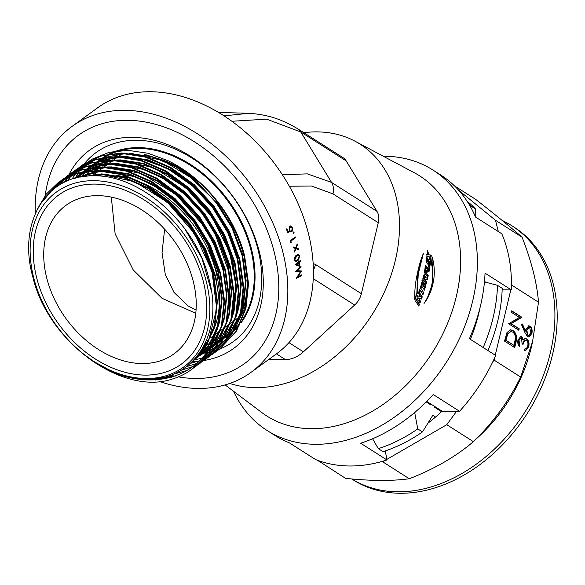 <?xml version="1.0" encoding="UTF-8"?>
<svg xmlns="http://www.w3.org/2000/svg" width="585" height="585" viewBox="0 0 585 585"><rect width="100%" height="100%" fill="white"/><g stroke="black" fill="none" stroke-linecap="round" stroke-linejoin="round"><path stroke-width="0.88" d="M170.52 375.219A141.182 102.382 -126 0 0 174.776 376.177A141.182 102.382 -126 0 1 170.52 375.219M178.388 376.872A141.182 102.382 -126 0 0 273.685 250.051A141.182 102.382 -126 0 0 151.756 123.355A141.182 102.382 -126 0 0 45.242 195.448A141.182 102.382 -126 0 1 151.756 123.355A141.182 102.382 -126 0 1 273.685 250.051A141.182 102.382 -126 0 1 178.388 376.872M45.184 195.917A141.182 102.382 -126 0 0 44.986 197.584A141.182 102.382 -126 0 1 45.184 195.917M159.376 381.435A152.085 110.287 -126 0 0 198.417 388.433A152.085 110.287 -126 0 0 250.987 372.374A152.085 110.287 -126 0 0 269.773 216.318A152.085 110.287 -126 0 0 124.642 110.331A152.085 110.287 -126 0 0 72.072 126.389A152.085 110.287 -126 0 0 35.312 213.54M152.561 378.89A152.085 110.287 -126 0 0 155.544 380.053M301.611 275.645L296.39 278.321A152.085 110.287 54 0 0 296.383 278.219L300.449 271.725L295.93 271.396A152.085 110.287 54 0 0 295.922 271.286L300.997 266.416A152.085 110.287 54 0 1 301.07 267.162L297.414 270.672L301.37 270.957A152.085 110.287 54 0 1 301.385 271.126L297.816 276.829L301.582 274.899A152.085 110.287 54 0 1 301.611 275.645L296.639 277.817M299.242 262.351L300.434 261.48A152.085 110.287 54 0 0 300.339 260.727L299.14 261.597A152.085 110.287 54 0 0 299.008 260.625L298.474 261.012A152.085 110.287 54 0 1 298.613 261.985L295.03 264.588A152.085 110.287 54 0 1 295.045 264.742L299.703 266.321A152.085 110.287 54 0 0 299.242 262.351L298.767 262.263A151.508 109.87 54 0 1 299.227 266.153M297.509 260.881L295.549 261.67L294.35 260.047C294.313 257.656 295.052 256.025 296.566 255.148L298.467 254.409L299.791 256.091L297.509 260.881L295.323 261.612M295.9 248.676L298.438 249.576A152.085 110.287 54 0 0 298.248 248.669L296.185 247.945L297.392 244.822A152.085 110.287 54 0 0 297.173 243.916L295.696 247.777L293.473 246.994A152.085 110.287 54 0 1 293.685 247.901L295.41 248.508L294.394 251.097A152.085 110.287 54 0 1 294.591 252.003L295.9 248.676L295.44 248.647L294.423 251.221M290.913 241.086L295.557 237.707A152.085 110.287 54 0 0 295.345 236.947L290.167 240.713A152.085 110.287 54 0 1 290.606 242.285L291.272 242.395A152.085 110.287 54 0 0 290.913 241.086L290.46 241.093A151.508 109.87 54 0 1 290.796 242.314M293.195 233.005L293.407 231.982L294.058 232.377L293.845 233.4L293.195 233.005L293.845 233.4L293.399 233.422L293.611 232.406L292.961 232.011M293.407 231.982L294.058 232.377L293.611 232.406M290.05 226.987L289.619 229.861L290.511 231.536L287.637 232.545A152.085 110.287 54 0 0 286.431 229.071L286.957 228.684A152.085 110.287 54 0 1 287.966 231.565L289.48 231.031L289.041 230.11L289.802 226.212L290.526 225.912L292.661 227.836L292.061 231.484A152.085 110.287 54 0 0 291.805 230.724L292.112 228.179L290.05 226.987L290.555 226.775L290.05 226.987M250.987 372.374L276.551 353.779A152.085 110.287 -126 0 0 295.337 197.723A152.085 110.287 -126 0 0 150.206 91.735A152.085 110.287 -126 0 0 97.636 107.794L72.072 126.389M313.158 263.499L315.615 264.544L313.406 270.577M315.615 264.544L361.369 293.692L378.276 222.724L332.982 193.876L311.454 186.023L289.341 186.235M268.72 359.475L285.4 359.578A28.694 21.294 -57.5 0 0 303.388 351.826L354.656 305.026L313.26 278.657M224.004 115.867L248.815 113.3C265.868 114.484 279.557 118.046 297.48 128.649L300.778 131.976L266.628 119.15L231.879 121.27M282.372 174.747L307.33 173.862L331.549 182.403L300.778 131.976L346.196 160.912L376.974 211.346A17.214 12.775 122.5 0 1 378.276 222.724M376.974 211.346L331.549 182.403C333.45 185.606 333.925 189.43 332.982 193.876M361.369 293.692A17.214 12.775 122.5 0 1 354.656 305.026M297.648 128.751L343.073 157.687A17.214 12.775 122.5 0 1 346.196 160.912M303.849 132.7A137.065 101.724 122.5 0 1 354.978 141.182A137.065 101.724 122.5 0 1 395.321 260.405A137.065 101.724 122.5 0 1 229.788 383.424M423.394 253.415C420.915 259.199 418.911 265.897 417.39 273.509C415.357 282.241 414.487 291.059 414.794 299.959L417.251 293.246L418.246 274.021L423.394 253.415M425.741 284.032L426.216 282.219L423.43 278.292L423.723 277.071L424.878 277.955L424.593 279.118L427.233 279.893L427.664 278.043L425.873 277.758L424.315 274.694L423.664 275.345L422.75 279.169L426.172 284.047L426.655 282.219L423.869 278.284L424.235 276.924M431.416 263.608C432.988 269.89 433.266 276.127 432.249 282.328C430.904 290.189 428.161 297.231 424.03 303.461C428.534 297.524 431.562 290.657 433.119 282.847C434.947 274.255 434.626 265.619 432.169 256.925L431.416 263.608M354.978 141.182L414.385 172.794A142.33 105.629 122.5 0 1 456.278 296.602A142.33 105.629 122.5 0 1 261.7 412.469L225.093 384.908M431.108 256.969L431.269 255.097L429.054 254.804L427.364 250.468L427.218 252.449L428.074 254.672L427.035 254.533L426.845 256.413L428.82 256.669L430.597 261.59L430.831 259.586L429.807 256.8L431.108 256.969M429.448 264.201L428.578 263.067L428.944 260.296L428.227 259.374L427.869 262.146L427.116 261.159L427.489 258.19L426.75 257.261L426.151 261.963L429.851 266.818L430.531 262.102L429.851 261.224L429.448 264.201L428.995 264.274L428.132 263.14L428.578 263.067M428.637 269.232L425.646 265.246L425.346 267.001L428.966 271.864L429.763 267.367L429.097 266.489L428.637 269.232L428.191 269.283L425.2 265.305M427.328 271.082L426.626 270.131L426.121 272.69L425.346 271.63L425.873 268.91L425.178 267.967L424.3 272.449L427.832 277.319L428.22 275.564L426.816 273.641L427.328 271.082L426.18 270.175M416.337 299.483L415.672 301.209L418.772 306.043L419.467 304.324L416.337 299.483M421.478 299.015L422.253 296.829L419.014 291.966L418.487 293.524L420.681 296.844L417.683 295.827L416.864 298.079L420.015 302.928L420.6 301.377L418.377 297.97L421.478 299.015M423.672 292.566L421.01 288.639L421.522 286.972L420.871 286.028L419.299 291.089L419.935 292.025L420.454 290.423L423.094 294.35L423.672 292.566L421.01 288.639M424.359 287.498L423.577 286.358L424.352 283.557L423.708 282.635L422.933 285.436L422.253 284.442L423.072 281.443L422.407 280.5L421.098 285.253L424.439 290.131L425.814 285.378L425.2 284.493L424.359 287.498L423.577 286.358M383.285 156.246A154.381 114.572 122.5 0 1 432.973 170.059A154.381 114.572 122.5 0 1 472.665 300.997A154.381 114.572 122.5 0 1 267.074 430.472A154.381 114.572 122.5 0 1 233.554 391.277M267.074 430.472L274.862 435.43A154.381 114.572 -57.5 0 0 289.29 442.801L315.571 459.539A154.381 114.572 -57.5 0 0 317.648 460.336A154.381 114.572 -57.5 0 0 320.777 461.419A154.381 114.572 -57.5 0 0 380.872 461.777A154.381 114.572 -57.5 0 0 384.506 460.731A154.381 114.572 -57.5 0 0 386.963 459.964L360.682 443.225A154.381 114.572 -57.5 0 0 433.266 394.546L459.539 411.284A154.381 114.572 -57.5 0 0 492.731 361.925A154.381 114.572 -57.5 0 0 494.581 357.969A154.381 114.572 -57.5 0 0 495.692 355.475L469.419 338.73A154.381 114.572 -57.5 0 0 480.453 305.955A154.381 114.572 -57.5 0 0 485.045 273.144L511.319 289.889A154.381 114.572 -57.5 0 0 511.4 287.389A154.381 114.572 -57.5 0 0 511.436 283.418A154.381 114.572 -57.5 0 0 501.82 233.803L475.546 217.064A154.381 114.572 -57.5 0 0 440.761 175.025L432.973 170.059M485.872 282.27L484.504 281.4M511.319 289.889L502.164 289.831M426.736 401.405L442.077 411.182L456.614 411.27L446.779 424.703L386.853 459.379L385.274 450.911M428.023 423.101A137.738 102.221 -57.5 0 0 442.077 411.182M522.427 324.002L525.491 331.088L525.813 329.282L528.825 325.823L530.032 326.203C531.897 327.732 532.518 330.152 531.904 333.472L528.789 336.975L527.575 336.594L525.059 332.821L521.593 324.814L522.427 324.002M511.436 283.418L511.904 285.261L538.507 302.211L532.577 341.523L520.679 377.04C508.913 401.032 493.148 422.575 473.382 441.653C456.029 456.497 434.67 468.856 409.288 478.735C392.03 481.126 370.788 481.002 345.567 478.354L317.648 460.336M511.904 285.261L511.4 287.389M510.8 289.882L495.246 355.19M494.581 357.969L494.076 360.089L520.679 377.04M508.628 323.776L519.4 317.443L511.356 312.317L511.721 310.803L521.937 317.319L511.18 323.666L519.209 328.777L518.844 330.291L508.628 323.776M504.504 341.077L506.961 332.551L510.698 329.801L513.045 330.576C516.255 332.989 517.235 336.916 515.97 342.357L514.727 347.585L504.504 341.077M524.738 348.982L526.463 348.565L527.692 346.101C528.262 343.622 527.882 341.735 526.551 340.426C524.847 340.06 523.721 341.333 523.151 344.236L522.105 343.57L521.462 338.181C520.306 337.874 519.502 338.664 519.049 340.55L519.787 345.077L519.422 346.591C517.944 344.923 517.469 342.693 517.996 339.907L520.928 336.39L521.827 336.667L523.458 339.98L524.767 338.708L526.822 338.854C528.803 340.594 529.44 343.234 528.73 346.795L525.381 350.664L524.379 350.495L524.95 349.011M526.551 340.426L525.63 340.229M521.462 338.181L520.723 338.05M454.457 185.869L475.817 199.47C495.151 214.541 510.573 227.119 522.083 237.217C531.502 261.341 536.971 283.008 538.507 302.211M320.777 461.419L318.964 461.404M384.506 460.731L382.685 461.784L380.872 461.777M382.685 461.784L409.288 478.735M446.779 424.703L473.382 441.653M494.076 360.089L492.731 361.925M458.625 190.205L495.48 220.267L522.083 237.217M495.48 220.267L498.34 231.587M386.853 459.379L386.963 459.964M459.539 411.284L456.614 411.27M511.656 311.052L521.484 317.311L510.727 323.659L518.749 328.77L518.449 330.035M521.937 317.319L521.484 317.311M521.857 317.662L521.396 317.655M511.18 323.666L510.727 323.659M519.209 328.777L518.749 328.77M513.045 330.576L512.584 330.569C515.802 332.982 516.774 336.916 515.517 342.357L514.332 347.336M510.471 329.808L512.584 330.569M510.668 331.505L507.261 334.042L505.462 340.229L514.039 345.406L515.385 338.481C515.378 335.359 514.471 333.223 512.679 332.09L510.895 331.49L507.721 334.042L505.915 340.229L514.039 345.406M507.261 334.042L507.721 334.042M505.462 340.229L505.915 340.229M521.827 336.667L521.374 336.667L523.005 339.973L523.458 339.98M520.701 336.404L521.374 336.667M526.822 338.854L526.368 338.854C528.35 340.587 528.979 343.234 528.277 346.788L525.14 350.649M525.454 338.503L526.368 338.854M528.73 346.795L528.277 346.788M526.098 340.426C524.394 340.06 523.261 341.326 522.697 344.236M519.049 340.55L518.595 340.55L519.071 346.166M521.008 338.181C519.846 337.867 519.049 338.656 518.595 340.55M519.787 345.077L519.326 345.077M522.105 324.317L525.038 331.088L525.491 331.088M530.032 326.203L529.571 326.203C531.436 327.732 532.065 330.152 531.451 333.465L528.562 336.967M528.606 325.83L529.571 326.203M531.904 333.472L531.451 333.465M528.781 327.549L526.324 330.262L527.516 335.103L528.474 335.315M527.516 335.103L528.686 335.337L530.873 332.719L529.725 327.754L529.008 327.527L526.785 330.269L527.977 335.11M526.324 330.262L526.785 330.269M164.626 229.196L162.045 252.632L165.248 274.241L173.986 292.383L188.443 306.204M111.296 197.108L115.135 233.832L133.241 269.956L162.03 298.306L195.785 313.267M97.71 195.639A91.823 66.588 -126 0 0 65.973 205.335A91.823 66.588 -126 0 0 54.624 299.564A91.823 66.588 -126 0 0 142.257 363.556A91.823 66.588 -126 0 0 173.994 353.859A91.823 66.588 -126 0 0 185.335 259.63A91.823 66.588 -126 0 0 97.71 195.639M414.728 298.964L416.834 293.18L417.807 274.029L420.717 260.625M416.834 293.18L417.251 293.246M427.92 296.551L432.681 282.855L432.052 258.175M418.37 305.948L419.057 304.229L415.928 299.396M419.057 304.229L419.467 304.324M419.606 302.84L420.191 301.297L418.377 297.97M421.061 298.942L421.836 296.763L422.253 296.829M421.836 296.763L418.589 291.915M417.266 295.761L420.681 296.844M420.191 301.297L420.6 301.377M422.67 294.299L423.247 292.522M420.586 288.602L421.09 286.935L421.522 286.972M421.09 286.935L420.447 285.999M419.511 291.973L420.03 290.379L420.454 290.423M423.145 286.336L423.92 283.549L424.352 283.557M423.92 283.549L423.277 282.621M422.253 284.442L422.933 285.436M421.822 284.42L422.633 281.436L423.072 281.443M422.633 281.436L421.975 280.493M424.008 290.094L425.383 285.356L425.814 285.378M425.383 285.356L424.768 284.478M423.43 278.292L423.869 278.284M426.794 279.901L427.225 278.058L425.434 277.765L424.11 274.753M427.225 278.058L427.664 278.043M425.434 277.765L425.873 277.758M426.216 282.219L426.655 282.219M427.394 277.341L427.774 275.586L426.37 273.663L426.882 271.118M426.37 273.663L426.816 273.641M425.346 271.63L424.907 271.667L425.675 272.72L426.121 272.69M424.907 271.667L425.427 268.954L425.873 268.91M425.427 268.954L424.732 268.01M427.774 275.586L428.22 275.564M428.52 271.908L429.317 267.425L429.763 267.367M429.317 267.425L428.651 266.548M428.132 263.14L428.498 260.376L428.944 260.296M428.498 260.376L427.781 259.462M427.116 261.159L426.662 261.239L427.869 262.146M426.662 261.239L427.035 258.277L427.489 258.19M427.035 258.277L426.304 257.349M429.397 266.884L430.077 262.182L430.531 262.102M430.077 262.182L429.397 261.312M430.267 260.661L429.353 256.895L429.807 256.8M430.655 257.071L430.816 255.206L431.269 255.097M430.816 255.206L429.054 254.804M428.6 254.906L427.291 251.535M426.582 254.636L428.074 254.672M430.377 259.681L430.831 259.586M300.449 271.725L295.462 271.286M300.573 266.818A151.508 109.87 54 0 1 300.595 267.06L296.939 270.562L297.414 270.672M301.07 267.162L300.595 267.06M300.902 270.921A151.508 109.87 54 0 1 300.909 271.001L298.277 275.206M301.385 271.126L300.909 271.001M297.816 276.829L297.341 276.698M301.121 275.14A151.508 109.87 54 0 1 301.136 275.506M298.591 260.932A151.508 109.87 54 0 1 298.672 261.517L299.14 261.597M299.915 261.034A151.508 109.87 54 0 1 299.966 261.393L298.767 262.263M300.434 261.48L299.966 261.393M298.708 262.738L295.988 264.288L299.015 265.232A152.085 110.287 54 0 0 298.708 262.738L295.988 264.288M296.463 264.369L299.015 265.232M298.218 254.402L299.323 256.025C299.33 258.373 298.562 259.967 297.041 260.808M299.791 256.091L299.323 256.025M298.094 255.279L296.237 255.857L294.409 259.572L295.549 260.749M297.589 255.228L298.058 255.287L296.705 255.908L294.877 259.638L295.776 260.815L297.392 260.128L299.257 256.449L297.875 255.221M296.237 255.857L296.705 255.908M294.409 259.572L294.877 259.638M293.012 246.98L295.696 247.777M296.895 244.654A151.508 109.87 54 0 1 296.931 244.808L295.725 247.916L297.787 248.64A151.508 109.87 54 0 1 297.948 249.4M297.392 244.822L296.931 244.808M296.185 247.945L295.725 247.916M298.248 248.669L297.787 248.64M294.964 237.217A151.508 109.87 54 0 1 295.103 237.715L290.46 241.093M295.557 237.707L295.103 237.715M289.612 227.038L289.18 229.905L290.065 231.572L290.511 231.536M289.18 229.905L289.619 229.861M290.306 225.956L292.661 227.836M292.215 227.879L291.615 231.521M286.599 228.954A151.508 109.87 54 0 1 287.52 231.609L287.966 231.565M290.065 231.572L287.191 232.589M94.646 184.099A104.452 75.743 -126 0 0 58.544 195.127A104.452 75.743 -126 0 0 45.645 302.306A104.452 75.743 -126 0 0 145.314 375.095A104.452 75.743 -126 0 0 181.423 364.067A104.452 75.743 -126 0 0 194.322 256.888A104.452 75.743 -126 0 0 94.646 184.099M204.143 345.472A104.452 75.743 -126 0 0 219.185 306.606A104.452 75.743 -126 0 1 204.143 345.472M219.521 299.147A104.452 75.743 -126 0 0 215.741 270.796A104.452 75.743 -126 0 0 146.755 184.875A104.452 75.743 -126 0 1 215.741 270.796A104.452 75.743 -126 0 1 219.521 299.147M138.001 180.984A104.452 75.743 -126 0 0 115.925 175.339A104.452 75.743 -126 0 1 138.001 180.984M109.007 174.827A104.452 75.743 -126 0 0 107.428 174.798A104.452 75.743 -126 0 0 95.011 175.851A104.452 75.743 -126 0 1 109.007 174.827M121.877 154.03A100.43 72.832 -126 0 0 121.629 154.213L118.55 156.451L121.629 154.213A100.43 72.832 -126 0 1 121.877 154.03M192.874 361.398A122.528 88.854 -126 0 0 197.452 361.216M198.359 361.142A122.528 88.854 -126 0 0 198.878 361.099M201.043 360.879A122.528 88.854 -126 0 0 202.3 360.726M202.659 360.674A122.528 88.854 -126 0 0 203.602 360.543M203.851 360.499A122.528 88.854 -126 0 0 258.863 249.963A122.528 88.854 -126 0 0 168.136 144.795A122.528 88.854 -126 0 0 68.862 174.849M200.852 353.494A116.788 84.693 -126 0 0 202.139 353.362M204.392 353.077A116.788 84.693 -126 0 0 205.832 352.85M207.382 352.579A116.788 84.693 -126 0 0 209.854 352.068M210.198 351.987A116.788 84.693 -126 0 0 212.516 351.409M212.83 351.322A116.788 84.693 -126 0 0 214.958 350.707M215.243 350.612A116.788 84.693 -126 0 0 217.108 349.998M217.349 349.918A116.788 84.693 -126 0 0 218.797 349.384M218.965 349.325A116.788 84.693 -126 0 0 219.572 349.084M219.587 349.084A116.788 84.693 -126 0 0 257.502 247.609A116.788 84.693 -126 0 0 179.222 150.974A116.788 84.693 -126 0 0 84.467 163.551M203.127 186.067A108.181 78.448 -126 0 0 165.613 161.043M133.095 153.526A108.181 78.448 -126 0 0 130.557 153.489M126.631 153.599A108.181 78.448 -126 0 0 109.921 156.685M108.4 157.204A108.181 78.448 -126 0 0 100.423 160.729M99.545 161.211A108.181 78.448 -126 0 0 98.185 161.987M95.648 163.588A108.181 78.448 -126 0 0 94.448 164.407L95.37 163.734M93.739 164.911L93.834 164.846A108.181 78.448 -126 0 0 93.739 164.911A108.181 78.448 -126 0 0 92.335 165.972M91.128 166.93A108.181 78.448 -126 0 0 90.068 167.822M89.593 168.239A108.181 78.448 -126 0 0 88.971 168.794M88.181 169.526A108.181 78.448 -126 0 0 86.558 171.112M86.163 171.515A108.181 78.448 -126 0 0 81.827 176.568M71.838 179.244L75.567 173.906M80.32 168.495L82.639 166.264M82.997 165.943L85.885 163.515M86.375 163.135L91.333 159.712M92.518 159.003L109.198 152.29L127.976 150.352L147.976 153.233L168.224 160.78C204.743 179.405 233.298 215.28 244.025 256.245L247.923 284.003L245.327 308.931L235.872 331.585L219.529 349.128L217.401 350.605M219.828 348.909L236.472 331.154L245.927 308.5L248.523 283.564L244.618 255.806C241.525 243.872 236.932 232.399 230.834 221.401A114.784 83.238 -126 0 0 168.224 160.78M91.83 165.219L90.134 166.557L92.379 165.109M92.978 164.677L97.907 161.489M240.735 313.545L243.66 304.149L246.139 280.449L242.446 254.065L232.633 227.645L218.008 203.843L184.377 171.507L164.612 160.612L144.758 154.433L173.065 164.312L199.668 182.769M67.524 180.867L71.582 175.31M71.823 175.017L73.564 173.006M73.82 172.721L75.64 170.82M75.911 170.557L77.805 168.758M78.083 168.509L80.065 166.82M80.35 166.586L82.704 164.78L101.22 155.712L122.002 152.934L145.928 156.663L170.922 167.559L194.403 184.845L214.088 206.461L229.495 231.499L239.828 259.294L243.733 287.052L241.13 311.988L231.675 334.635L215.031 352.397M67.092 181.05L71.224 175.449M71.472 175.156L73.22 173.16M73.476 172.882L75.311 170.988M75.575 170.732L77.483 168.948M77.761 168.699L79.75 167.017M80.043 166.791L82.105 165.219L100.62 156.144L121.402 153.372L145.329 157.102L170.323 167.99L193.81 185.277L213.488 206.893L228.896 231.931L239.228 259.733L243.133 287.491L240.53 312.419L231.075 335.073L214.732 352.609L212.604 354.093M63.992 182.491L68.774 176.487M69.03 176.209L70.851 174.308M71.114 174.045L73.015 172.246M73.293 171.997L75.268 170.308M75.553 170.074L77.907 168.268L96.423 159.193L117.205 156.422L141.131 160.151L166.133 171.047L189.613 188.326L209.298 209.949L224.698 234.987L235.031 262.782L238.936 290.54L236.34 315.469L226.885 338.123L210.242 355.877M63.538 182.717L68.43 176.648M68.686 176.37L70.514 174.476M70.785 174.213L72.694 172.429M72.971 172.187L74.96 170.506M75.246 170.279L77.308 168.707L95.83 159.632L116.612 156.853L140.532 160.582L165.533 171.478L189.013 188.765L208.699 210.381L224.099 235.419L234.431 263.213L238.336 290.972L235.74 315.907L226.285 338.561L209.942 356.097L207.814 357.581M60.24 184.531L66.054 177.796M66.317 177.526L68.218 175.734M68.496 175.485L70.478 173.789M70.763 173.562L73.118 171.756L91.633 162.681L112.415 159.91L136.342 163.639L161.336 174.527L184.816 191.814L204.501 213.43L219.909 238.475L230.241 266.27L234.139 294.028L231.543 318.957L222.088 341.611L205.445 359.365M59.743 184.831L65.725 177.964M65.988 177.701L67.897 175.917M68.174 175.668L70.163 173.994M70.456 173.76L72.518 172.187L91.033 163.12L111.815 160.341L135.742 164.071L160.736 174.966L184.224 192.253L203.902 213.869L219.309 238.907L229.642 266.702L233.547 294.46L230.943 319.395L221.488 342.042L205.145 359.585L203.017 361.069M55.97 187.324L63.429 179.215M63.706 178.966L65.681 177.277M65.966 177.043L68.321 175.244L86.836 166.169L107.618 163.398L131.545 167.127L156.546 178.015L180.026 195.302L199.712 216.918L215.112 241.956L225.444 269.758L229.349 297.509L226.753 322.445L217.291 345.099L200.655 362.854M55.37 187.763L63.107 179.405M63.385 179.156L65.374 177.482M65.659 177.248L67.721 175.675L86.244 166.601L107.026 163.829L130.945 167.559L155.946 178.454L179.427 195.734L199.112 217.357L214.512 242.395L224.845 270.19L228.75 297.948L226.154 322.876L216.699 345.53L200.355 363.073L198.22 364.55M50.339 191.924L60.884 180.765M61.176 180.531L63.524 178.732L82.046 169.657L102.828 166.879L126.755 170.608L151.749 181.504L175.229 198.79L194.915 220.406L210.315 245.444L220.655 273.239L224.552 300.997L221.956 325.933L212.501 348.587L196.158 366.122L193.715 367.811M49.44 192.779L60.577 180.97M60.862 180.736L62.931 179.164L81.447 170.089L102.229 167.317L126.155 171.047L151.149 181.942L174.63 199.222L194.315 220.837L209.722 245.883L220.055 273.678L223.953 301.436L221.357 326.364L211.902 349.018L195.558 366.561L193.43 368.038M39.853 204.765L58.734 182.213L77.249 173.145L98.031 170.367L121.958 174.096L146.952 184.992L170.44 202.278L190.118 223.894L205.525 248.932L215.858 276.727L219.763 304.485L217.159 329.421L207.704 352.068L191.266 369.683M37.623 208.691L46.222 194.169L58.134 182.652L76.65 173.577L97.432 170.805L121.358 174.535L146.36 185.423L169.84 202.71L189.525 224.326L204.925 249.364L215.258 277.166C220.274 297.802 220.479 316.251 215.872 332.521C200.984 385.639 132.576 396.498 82.127 352.967L80.628 351.717M217.093 350.81L214.885 352.192M214.571 352.382L212.289 353.662M211.96 353.837L209.613 355.015M209.269 355.175L206.841 356.25M206.49 356.397L203.989 357.362M201.62 358.174L194.951 359.936M212.296 354.298L210.095 355.68M209.774 355.87L207.499 357.15M207.17 357.325L204.816 358.503M204.472 358.663L202.052 359.731M199.09 360.886L190.52 363.343M207.499 357.786L205.298 359.168M204.977 359.358L202.702 360.631M202.373 360.806L200.019 361.983M196.165 363.665L186.505 366.656M202.71 361.274L200.509 362.649M200.187 362.839L197.913 364.119M192.509 366.685L181.094 370.283M197.913 364.755L195.712 366.137M186.951 370.488L172.421 374.51M175.405 376.009L156.151 378.51M171.946 377.157L155.515 378.948L151.99 378.868M83.867 354.349L93.841 361.508L109.556 370.144C120.327 375.022 131.011 377.888 141.607 378.744C191.931 384.118 224.501 335.198 209.028 279.191C196.363 224.318 140.912 174.805 94.083 175.844C46.427 174.191 17.279 222.461 32.848 277.019C48.021 342.123 122.696 396.498 172.853 378.846A114.784 83.238 -126 0 0 191.171 369.749A114.784 83.238 -126 0 0 215.872 332.521M205.92 280.113A108.181 78.448 -126 0 0 93.739 180.685A108.181 78.448 -126 0 0 34.04 279.082A108.181 78.448 -126 0 0 146.221 378.51A108.181 78.448 -126 0 0 205.92 280.113M37.009 279.103A104.452 75.743 -126 0 0 181.423 364.067A104.452 75.743 -126 0 0 202.958 280.091A104.452 75.743 -126 0 0 58.544 195.127A104.452 75.743 -126 0 0 37.009 279.103M202.256 348.894A108.181 78.448 -126 0 0 204.333 348.28M204.94 348.082A108.181 78.448 -126 0 0 210.044 346.144M211.361 345.552A108.181 78.448 -126 0 0 214.922 343.753M215.448 343.461A108.181 78.448 -126 0 0 216.677 342.744M217.781 342.071A108.181 78.448 -126 0 0 219.28 341.099M219.85 340.704A108.181 78.448 -126 0 0 220.428 340.309M222.124 339.051A108.181 78.448 -126 0 0 224.187 337.399M224.859 336.828A108.181 78.448 -126 0 0 230.161 331.578M231.031 330.576A108.181 78.448 -126 0 0 238.402 319.724M239.682 317.194A108.181 78.448 -126 0 0 245.349 261.926M247.872 282.153L244.64 308.156L234.402 329.933M233.02 331.812L225.912 339.607M225.13 340.324L220.443 344.09M219.858 344.506L216.07 346.964M215.565 347.263L212.172 349.099M211.704 349.333L208.501 350.788M206.776 351.483L203.2 352.74M202.549 352.945L200.918 353.42M84.401 163.632A116.788 84.693 -126 0 0 83.626 164.597M83.487 164.773A116.788 84.693 -126 0 0 82.383 166.228M82.214 166.462A116.788 84.693 -126 0 0 80.979 168.217M80.796 168.487A116.788 84.693 -126 0 0 79.516 170.462M79.341 170.754A116.788 84.693 -126 0 0 78.061 172.911M77.885 173.226A116.788 84.693 -126 0 0 76.028 176.765M75.706 177.43A116.788 84.693 -126 0 0 75.355 178.184M68.854 174.878A122.528 88.854 -126 0 0 68.672 175.244M68.511 175.566A122.528 88.854 -126 0 0 67.962 176.707M67.867 176.904A122.528 88.854 -126 0 0 67.524 177.657M67.275 178.206A122.528 88.854 -126 0 0 65.871 181.591M511.838 225.751A149.789 111.165 -57.5 0 1 540.321 383.036A149.789 111.165 -57.5 0 1 398.071 491.817A149.789 111.165 -57.5 0 1 351.746 478.954L353.15 479.861A149.789 111.165 -57.5 0 0 400.337 493.265A149.789 111.165 -57.5 0 0 542.587 384.484A149.789 111.165 -57.5 0 0 514.113 227.199L511.838 225.751A149.789 111.165 -57.5 0 0 502.23 220.486M475.919 439.159A135.727 100.73 -57.5 0 0 532.533 341.706M441.536 411.701L434.692 407.335L434.677 406.465M475.876 217.276L475.576 209.013L470.852 206L470.325 206.505M470.852 206A146.923 109.037 -57.5 0 0 468.775 203.88M475.576 209.013A146.923 109.037 -57.5 0 0 467.057 201.167M430.626 403.884L430.443 404.637L426.202 401.932M470.384 339.344A136.305 101.154 -57.5 0 0 479.854 308.397M412.264 414.494A136.305 101.154 -57.5 0 0 414.714 412.652L417.748 428.907L422.472 431.92L432.79 415.313L435.532 417.068M416.096 411.284L414.714 412.652M483.203 347.512A146.923 109.037 -57.5 0 0 497.499 285.334L502.215 288.346A146.923 109.037 -57.5 0 1 487.919 350.517M484.46 281.897L497.499 285.334M422.472 431.92A146.923 109.037 -57.5 0 1 383.007 451.649L378.29 448.644L372.594 438.757M378.29 448.644A146.923 109.037 -57.5 0 0 417.748 428.907M276.434 353.859L285.4 359.578M288.946 342.627L303.388 351.826M515.97 342.357L515.517 342.357M505.74 339.044L506.2 339.044M204.618 344.894A108.181 78.448 -126 0 0 206.739 344.433M207.295 344.302A108.181 78.448 -126 0 0 211.638 343.073M213.635 342.393A108.181 78.448 -126 0 0 216.055 341.457L213.649 342.379M216.545 341.252A108.181 78.448 -126 0 0 220.033 339.644L216.552 341.245M220.538 339.388A108.181 78.448 -126 0 0 222.19 338.51L220.545 339.38M223.156 337.954A108.181 78.448 -126 0 0 224.23 337.318L223.163 337.954M224.625 337.252L228.033 334.774A108.181 78.448 -126 0 0 228.83 334.189M229.452 333.713A108.181 78.448 -126 0 0 234.219 329.574M234.973 328.821A108.181 78.448 -126 0 0 241.188 321.45M242.241 319.929A108.181 78.448 -126 0 0 250.343 247.799A108.181 78.448 -126 0 0 111.845 153.504M109.578 153.826A108.751 78.865 54 0 1 251.119 247.572A108.751 78.865 54 0 1 240.91 322.971M239.916 324.258A108.751 78.865 54 0 1 234.044 330.591M233.327 331.256A108.751 78.865 54 0 1 228.779 334.949M228.179 335.373A108.751 78.865 54 0 1 224.969 337.501M223.689 338.262A108.751 78.865 54 0 1 221.964 339.227M110.704 154.009A108.181 78.448 -126 0 0 104.393 157.372M103.662 157.833A108.181 78.448 -126 0 0 101.278 159.434M97.359 162.491A108.181 78.448 -126 0 0 95.377 164.253L97.359 162.491M94.945 164.663A108.181 78.448 -126 0 0 92.203 167.456L94.945 164.663M91.677 168.049A108.181 78.448 -126 0 0 89.403 170.761M89.081 171.164A108.181 78.448 -126 0 0 85.52 176.275M94.551 164.326A108.751 78.865 54 0 1 94.931 163.961M95.808 163.142A108.751 78.865 54 0 1 97.227 161.884M98.309 160.985A108.751 78.865 54 0 1 102.185 158.096M102.858 157.65A108.751 78.865 54 0 1 108.561 154.33M92.408 164.787L97.205 161.614M98.039 161.138L105.688 157.526M107.179 156.97L124.605 153.475M129.066 153.328L152.743 156.882L176.487 167.244L198.79 183.675L217.481 204.223L232.113 228.026L241.919 254.446L245.62 280.829L243.141 304.529L241.576 310.065M240.018 314.423L231.075 330.481M230.066 331.775L224.121 338.188M223.397 338.854L218.812 342.583L223.302 339.022M218.22 343.015L214.293 345.589M209.796 348.55L213.744 345.932L210.176 347.848M208.626 348.587L200.523 351.665M77.732 177.584L83.033 172.034M83.487 171.632L87.033 168.707M87.611 168.275L92.415 165.102M93.242 164.626L100.898 161.007M102.382 160.458L119.808 156.955M124.276 156.817L147.946 160.37L171.69 170.732L193.993 187.163L212.691 207.712L227.316 231.514L237.122 257.934L240.823 284.317L238.344 308.017L236.779 313.553M235.228 317.911L226.285 333.969M225.269 335.263L219.324 341.669M218.6 342.335L214.022 346.071L218.505 342.51M213.423 346.503L209.496 349.077M207.668 350.13L198.812 354.137M75.582 178.118L82.244 172.195M82.821 171.763L87.618 168.59M88.452 168.114L96.101 164.495M97.593 163.946L115.011 160.444M119.479 160.305L143.157 163.858L166.9 174.22L189.204 190.651L207.894 211.2L222.519 235.002L232.333 261.422L236.033 287.805L233.554 311.498L231.989 317.041M230.431 321.399L221.488 337.457M220.479 338.752L214.534 345.157M210.264 347.68L213.825 345.793L209.225 349.552L213.715 345.991M207.046 351.08L197.035 356.448M73.915 178.586L82.829 172.078M83.655 171.595L91.311 167.983M92.796 167.434L110.221 163.932M114.689 163.793L138.36 167.347L162.103 177.701L184.407 194.14L203.105 214.688L217.73 238.483L227.536 264.903L231.236 291.286L228.757 314.986L227.192 320.529M225.642 324.88L216.699 340.938M215.682 342.232L209.737 348.645M207.156 350.912L195.236 358.583M73.088 178.842L86.514 171.471M88.006 170.915L105.424 167.42M109.892 167.273L133.57 170.835L157.306 181.189L179.61 197.62L198.308 218.168L212.933 241.971L222.746 268.391L226.439 294.774L223.967 318.474L222.402 324.017M220.845 328.368L211.902 344.426M208.999 347.965L193.474 360.484M74.171 178.513L100.635 170.908M105.103 170.761L128.773 174.315L152.517 184.677L174.82 201.108L193.511 221.656L208.143 245.459L217.949 271.879L221.649 298.262L219.17 321.962L209.276 344.872L191.96 362.005M81.944 176.758L101.256 174.257L123.976 177.803L147.72 188.165L170.023 204.596L188.721 225.145L203.346 248.947L213.159 275.367L216.852 301.75L214.373 325.45L206.022 345.947L191.748 362.21M239.228 317.172L230.709 331.242M229.744 332.426L224.004 338.393M218.227 342.993L214.351 345.486M208.743 348.397L200.714 351.388M77.988 177.526L83.18 172.012M83.618 171.602L87.07 168.699M87.633 168.268L92.247 165.138M93.037 164.663L100.225 161.102M101.6 160.561L117.058 156.86M120.846 156.546L125.746 156.444L148.473 159.99L172.217 170.352L194.52 186.783L213.211 207.331L227.843 231.133L237.649 257.554L241.349 283.937L238.87 307.637L235.945 317.033M234.431 320.66L225.92 334.73M224.954 335.914L219.214 341.874M213.43 346.481L209.554 348.974L214.161 345.179M207.763 349.991L199.002 353.874M75.801 178.059L82.28 172.187M82.836 171.756L87.45 168.619M88.247 168.151L95.428 164.59M96.803 164.049L112.261 160.349M116.049 160.034L120.956 159.924L143.676 163.478L167.42 173.84L189.723 190.271L208.421 210.819L223.046 234.622L232.852 261.042L236.552 287.425L234.073 311.118L231.148 320.522M229.642 324.148L221.123 338.21M220.157 339.395L214.417 345.362M195.434 358.356L207.09 351.015L197.233 356.199M74.068 178.542L82.66 172.107M88.32 168.458L83.45 171.639L90.638 168.078M92.013 167.537L107.465 163.837M111.26 163.522L116.159 163.412L138.886 166.966L162.63 177.321L184.933 193.752L203.624 214.307L218.249 238.102L228.062 264.522L231.762 290.906L229.283 314.606L226.351 324.01M224.845 327.637L216.333 341.698M215.368 342.883L209.627 348.85M73.118 178.827L85.841 171.566M87.216 171.017L102.675 167.325M106.463 167.01L111.362 166.9L134.089 170.454L157.833 180.809L180.136 197.24L198.834 217.788L213.459 241.59L223.265 268.01L226.965 294.394L224.486 318.094L221.561 327.49M220.055 331.117L211.536 345.187M208.648 348.558L193.664 360.294M87.333 171.361L73.878 178.6L97.878 170.813M101.666 170.491L106.572 170.389L129.3 173.935L153.036 184.297L175.339 200.728L194.037 221.276L208.662 245.078L218.476 271.498L222.168 297.882L219.697 321.582L216.764 330.978M214.87 335.454L205.306 350.408L192.099 361.866M80.277 177.05L101.775 173.877L124.503 177.423L148.246 187.785L170.549 204.216L189.24 224.764L203.873 248.566L213.679 274.987L217.379 301.37L214.9 325.07L206.315 345.94L191.587 362.364M177.818 220.048L184.451 228.252L201.905 258.168L211.434 291.162M248.296 113.278L218.483 112.43M510.442 331.49L510.895 331.49M528.233 335.337L528.686 335.337M528.555 327.52L529.008 327.527M187.602 305.662L196.07 309.984M295.301 260.742L295.776 260.815M117.958 156.882L113.761 159.932L117.958 156.882M112.62 160.765L108.964 163.42L112.62 160.765M107.83 164.246L104.174 166.908L107.83 164.246M103.574 167.347L99.377 170.396L103.574 167.347M98.777 170.827L94.17 174.184L98.777 170.827M93.446 174.71L91.867 175.858L93.446 174.71M238.578 317.531L235.075 320.075L238.578 317.531M233.781 321.019L230.285 323.563L233.781 321.019M229.686 323.995L225.488 327.044L229.686 323.995M224.896 327.483L220.699 330.532L224.896 327.483M219.404 331.476L215.902 334.02L219.404 331.476M214.607 334.964L210.541 337.918L214.607 334.964M209.81 338.452L208.662 339.285L209.81 338.452M204.64 344.865L206.754 344.411M207.309 344.28L211.646 343.059M100.159 160.246L99.231 160.926M98.631 161.358L96.986 162.55M82.704 164.78L82.105 165.219M77.907 168.268L77.308 168.707M73.118 171.756L72.518 172.187M68.321 175.244L67.721 175.675M63.531 178.725L62.931 179.164M58.734 182.213L58.134 182.652M220.128 348.689L219.529 349.128M215.331 352.177L214.732 352.609M210.541 355.665L209.942 356.097M205.744 359.153L205.145 359.585M200.955 362.634L200.355 363.073M196.158 366.122L195.558 366.561M224.033 337.691L222.059 339.124M193.613 360.345L208.435 341.318L216.699 308.661L211.945 271.067L194.644 233.656L167.368 202.271L135.164 181.891L101.929 174.367L83.326 176.546M193.006 360.974L206.776 348.046L216.318 330.854M217.832 326.459L219.543 319.973L220.231 283.082L207.58 244.376L194.132 222.519L177.218 203.368L157.796 187.968L136.963 177.182L106.126 170.871M101.636 170.966L75.143 178.242M194.198 359.724L209.532 347.044M212.267 343.636L221.108 327.366M222.622 322.971L224.464 315.871L226.38 294.416L223.463 271.513L215.865 248.398L203.997 226.315L175.734 194.257L141.453 173.577L110.916 167.383M106.426 167.478L88.84 170.82M195.792 357.94L207.624 350.203M210.095 347.987L216.055 341.464M217.064 340.148L225.905 323.878M227.419 319.483L229.305 312.163L229.283 272.976L214.483 232.303L200.984 211.967L184.494 194.249L165.862 180.026L146.038 170.008L115.713 163.895M111.223 163.99L93.637 167.332M92.13 167.873L84.364 171.463M83.523 171.946L74.595 178.396M197.489 355.877L207.448 350.466M214.892 344.506L220.852 337.976M221.854 336.66L227.631 327.329L230.695 320.397M232.208 315.995L235.916 285.641L229.686 252.523L212.092 217.101L185.62 187.536L153.701 167.676L120.503 160.414M116.013 160.502L98.434 163.844M96.92 164.385L89.161 167.983M82.865 172.07L76.196 177.957M199.192 353.611L208.019 349.581M214.344 345.494L218.958 341.698M219.689 341.018L225.642 334.496M226.651 333.172L232.004 324.66L235.492 316.909M237.005 312.507L240.779 287.791L237.759 260.661L228.135 233.276L212.648 207.69L192.487 185.847L166.849 168.107L139.822 158.447L125.3 156.926M120.81 157.014L103.223 160.356M101.717 160.904L93.951 164.495M93.11 164.97L88.24 168.151M87.662 168.582L84.064 171.522M83.611 171.931L78.302 177.46M200.852 351.161L208.933 348.075M210.439 347.351L214.052 345.384M214.585 345.062L218.541 342.444M219.141 342.006L223.748 338.21M224.479 337.53L230.439 331.008M231.448 329.691L236.845 321.077L240.281 313.421M241.795 309.019L245.576 284.105L242.292 256.076L232.004 227.865L215.536 201.73L194.264 179.77L162.63 160.429L130.089 153.438M125.599 153.533L108.02 156.875M106.507 157.416L98.748 161.007M91.684 168.041L89.417 170.754M89.096 171.164L85.549 176.268"/></g></svg>
